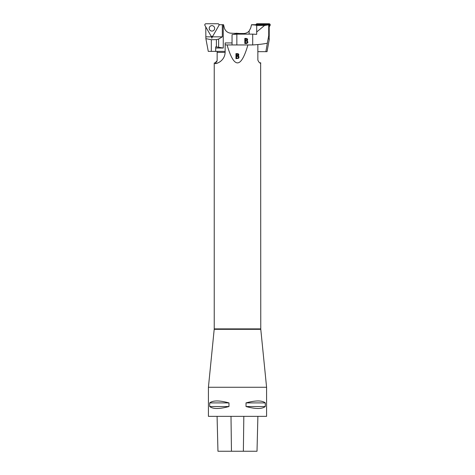 <?xml version="1.0" encoding="UTF-8"?>
<svg xmlns="http://www.w3.org/2000/svg" width="475" height="475" viewBox="0 0 475 475"><rect width="100%" height="100%" fill="white"/><g stroke="black" fill="none" stroke-linecap="round" stroke-linejoin="round"><path stroke-width="0.71" d="M205.776 26.921L205.871 38.641L211.322 39.722L216.404 39.615L218.631 39.063L222.324 36.836L212.343 36.836L212.782 36.07M211.155 36.142L211.553 36.836L205.776 36.836M222.324 36.836L222.324 24.718L219.064 24.718M222.324 24.718L223.547 24.718L224.295 27.716A7.238 7.238 0 0 0 231.319 33.203L236.063 33.493M219.028 25.252L219.331 24.718M212.343 36.836L211.826 38.214L212.159 36.421M211.553 36.836L211.826 38.214M215.686 48.034L223.25 48.034L216.404 46.877L216.404 39.615M225.138 51.377L215.686 51.377L215.686 46.877L216.404 46.877M215.686 51.377L208.27 51.377L205.871 38.641M223.25 48.034L223.25 24.718M239.786 33.493L236.063 33.203M214.647 28.126A2.713 2.707 -90 0 0 209.6 27.01A2.713 2.707 -90 0 0 211.132 30.952A2.713 2.707 -90 0 0 214.647 28.607A2.725 2.725 90 0 1 210.573 30.727A2.725 2.725 90 0 1 212.521 25.703A2.725 2.725 90 0 1 214.647 28.613M217.924 23.75A1.152 1.152 90 0 1 218.922 25.484L212.931 35.868A1.152 1.152 90 0 1 210.936 35.868L204.945 25.484A1.152 1.152 90 0 1 205.942 23.75L217.924 23.75M235.167 34.301L235.238 33.493L243.681 33.493C245.854 33.446 247.671 32.621 249.132 31.018L250.705 28.007L251.524 24.718L268.078 24.718A0.724 0.724 90 0 1 268.803 25.442L269.212 26.814L269.212 35.625A17.45 17.367 90 0 1 269.147 37.127L269.254 39.478L267.039 51.668L257.86 51.668M268.078 24.718L268.803 25.442M236.847 44.947L236.847 34.129L252.7 34.129L252.7 44.947C258.762 44.561 263.643 43.979 267.342 43.201L268.707 35.625L268.707 25.442M252.7 34.129L256.696 34.348L256.696 31.962L264.539 25.484L268.387 24.878M264.539 25.484L256.696 25.519C256.5 25.151 254.766 24.914 251.501 24.813M256.696 31.962L256.696 25.561M252.7 44.947L247.92 44.947C240.973 68.863 234.027 68.863 227.086 44.947L247.914 44.947M244.821 38.416C247.457 38.291 248.229 39.087 247.131 40.797C248.312 42.162 248.063 43.065 246.371 43.504L244.821 43.504L244.821 38.416M267.342 43.201L265.863 51.668M232.049 44.27L232.049 34.633L236.847 34.129M245.361 39.015L245.361 40.553C247.849 40.037 247.849 39.526 245.361 39.015M245.361 41.153L245.361 42.904L247.047 42.738C247.748 41.622 247.184 41.093 245.361 41.153M256.126 24.718A0.588 0.582 90 0 1 256.678 24.314L268.618 24.314A0.588 0.582 90 0 1 269.123 25.199L268.803 25.763M269.064 23.75L257.123 23.75A1.152 1.146 -90 0 0 255.989 24.718L257.123 23.75L269.064 23.75L270.055 25.484L269.212 26.95L270.055 25.484A1.152 1.146 -90 0 0 269.064 23.75L268.618 24.314M257.86 44.549L257.86 60.099C260.068 65.194 261.98 62.284 259.867 62.866L260.324 62.979M260.644 63.009L260.763 328.89L214.237 328.89L208.418 387.267L266.582 387.267L266.582 416.349L208.418 416.349L208.418 387.267M220.602 61.322A11.632 11.632 0 0 1 215.133 63.626C216.737 63.899 224.996 60.752 225.138 52.108L225.138 44.792L227.086 44.947M215.133 63.626L215.133 62.866L214.237 63.015L214.237 328.89M214.356 63.009L214.676 62.979M225.138 52.392L217.14 52.392L217.14 60.099A2.909 2.909 0 0 1 215.133 62.866L217.069 60.752M217.96 451.25L217.081 416.349L217.96 451.25L257.011 451.25L257.889 416.349L257.011 451.25M265.305 402.901C262.058 400.306 255.627 400.306 246.02 402.901L246.02 406.535C255.627 409.129 262.058 409.129 265.305 406.535L265.305 402.901L246.02 402.901M228.98 402.901C219.373 400.306 212.942 400.306 209.695 402.901L209.695 406.535C212.942 409.129 219.373 409.129 228.98 406.535L228.98 402.901L209.695 402.901M209.695 406.535L228.98 406.535M246.02 406.535L265.305 406.535M225.138 44.792L225.138 42.94L232.049 42.94M238.272 55.985L238.984 56.78L238.705 58.241L235.962 58.668L235.962 53.627L238.064 53.705L238.598 54.114L238.836 55.023L238.272 56.044L239.038 57.238M217.14 51.377L217.14 52.392M238.48 57.208L238.195 57.968L236.502 58.134L238.195 57.914L238.48 57.208L238.046 56.43L236.502 56.341L236.502 58.075M236.502 55.747L238.308 55.053L237.928 54.287L236.502 54.221L236.502 55.747L237.91 55.682L238.308 54.993M238.836 54.946L235.962 53.687L235.962 58.728M212.931 35.868C212.266 36.605 211.601 36.605 210.936 35.868L204.945 25.484C204.642 24.534 204.974 23.958 205.942 23.75L217.924 23.75C218.898 23.958 219.23 24.534 218.922 25.484L212.931 35.868M234.953 34.325L234.953 33.203M211.322 39.722L211.322 51.377M218.631 39.063L218.631 47.061M268.707 35.625L269.212 35.625M249.132 31.018L249.132 34.129M268.322 38.95L269.248 38.95M257.123 23.75L256.678 24.314M270.055 25.484L269.123 25.199M231.456 451.25L230.998 416.349M243.366 451.25L243.823 416.349M266.582 387.267L260.787 329.323L214.213 329.323M260.787 329.323L260.763 328.89"/></g></svg>
